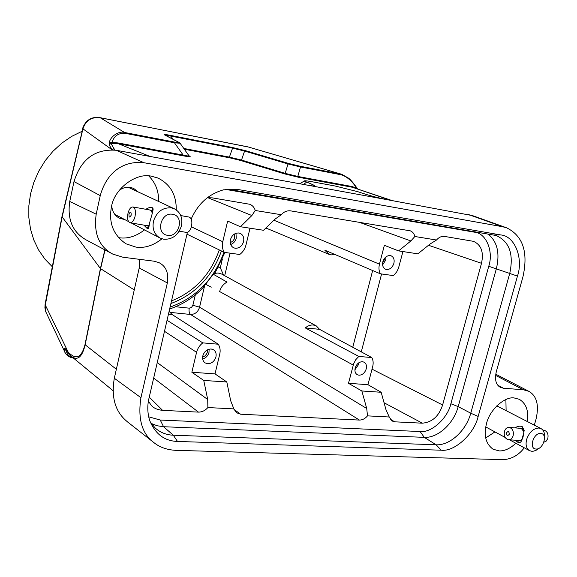 <?xml version="1.0" encoding="UTF-8"?>
<svg xmlns="http://www.w3.org/2000/svg" width="577" height="577" viewBox="0 0 577 577"><rect width="100%" height="100%" fill="white"/><g stroke="black" fill="none" stroke-linecap="round" stroke-linejoin="round"><path stroke-width="0.87" d="M538.767 448.379L536.307 450.147L533.761 451.12L531.799 451.286L529.477 450.63C526.217 448.473 525.315 444.615 526.758 439.039C529.455 431.978 533.516 428.3 538.925 428.019L541.046 428.61C543.765 430.211 544.904 433.197 544.45 437.561M515.001 427.882C517.576 426.143 520.007 425.739 522.279 426.677L524.168 430.377L523.043 437.063L521.406 441.03C520.526 442.653 519.257 443.021 517.591 442.126L515.182 440.208M540.743 433.464C548.157 433.673 543.166 449.88 535.975 449.021C528.503 448.928 533.509 432.519 540.743 433.464M520.367 440.684L519.79 440.749M521.219 440.381L519.891 440.648M521.399 441.023L521.702 439.797L521.247 439.883L521.911 439.364L521.334 440.063M522.993 430.456L523.361 431.632L522.856 430.572L523.779 430.521L523.851 432.75L521.911 439.364M520.519 428.249L521.341 428.906L520.519 428.249L521.86 428.358L522.935 429.18M520.151 428.084L521.255 428.314M521.882 429.093L522.517 430.06L521.882 429.093L523.144 429.194L523.714 430.514M543.851 442.22L546.253 441.08L547.818 438.462C548.612 434.156 547.357 431.401 544.053 430.197L543.368 430.139M508.907 439.761L519.87 440.539M513.104 435.887C512.116 438.643 510.479 439.912 508.2 439.71C504.918 438.477 503.678 435.664 504.493 431.271C505.474 428.509 507.118 427.232 509.412 427.442C512.686 428.668 513.912 431.481 513.104 435.887M519.343 440.503L520.324 440.785M519.329 440.713L518.391 440.439M517.85 440.395L518.391 440.489M519.019 428.12L518.463 428.076M521.226 428.192L519.964 428.091M520.49 428.343L519.956 428.3M522.74 428.819L521.399 428.718M522.748 429.021L521.341 428.906M523.613 429.973L522.618 429.894M523.584 430.139L522.517 430.06M523.902 431.546L523.498 431.517M523.866 431.668L523.361 431.632M523.772 433.233L523.894 432.216M523.721 432.202L523.851 432.75M509.296 434.25C507.652 436.125 506.729 435.628 506.519 432.757C508.164 430.875 509.087 431.372 509.296 434.25M181.387 225.996C178.214 235.265 172.307 239.679 163.659 239.224L160.009 238.012C154.225 234.457 152.061 228.831 153.511 221.142C156.756 211.701 162.736 207.28 171.463 207.879L174.413 208.816C180.579 212.322 182.902 218.048 181.387 225.996M145.887 209.292C148.52 207.583 150.633 207.035 152.234 207.648L152.999 208.528C152.934 210.966 152.083 214.658 150.453 219.606L148.239 228.521L147.121 228.434L143.868 225.124M172.674 214.319C184.705 215.993 179.231 237.796 167.445 235.293C155.3 233.822 160.781 211.651 172.674 214.319M148.837 209.819L152.955 210.655M179.216 231.182L186.284 232.387C188.506 232.567 190.222 230.612 191.449 226.523C192.408 221.445 191.665 218.301 189.234 217.089L188.982 217.046M149.046 226.278L146.926 225.65L149.191 225.758M149.313 225.102L148.592 225.376L149.378 224.785M134.996 216.642C133.777 220.868 132.119 222.902 130.013 222.751C127.719 221.525 127.055 218.308 128.029 213.101C129.234 208.874 130.892 206.833 133.013 206.977C135.306 208.189 135.963 211.406 134.996 216.642M149.198 225.722L148.614 225.621M148.152 225.578L149.14 226.018M148.123 225.845L130.279 222.794M149.09 226.278L147.323 225.975M146.861 225.903L146.147 225.513M152.934 210.504L150.748 210.115M151.138 210.468L151.614 211.521L151.138 210.468L152.927 210.785L150.684 210.374M152.761 211.478L151.715 211.29M152.696 211.716L151.614 211.521M152.263 213.238L151.866 212.076L152.616 212.011M151.996 211.896L152.335 213.007M131.188 215.185C129.659 218.005 128.909 217.623 128.945 214.038C130.474 211.218 131.217 211.593 131.188 215.185M128.75 187.244L129.169 187.727M115.782 214.896L115.148 214.853M250.014 228.211L245.961 245.074C244.936 248.997 242.867 252.135 239.751 254.493L224.273 252.365C222.405 249.3 221.893 245.759 222.758 241.749L227.655 221.063L240.45 226.747L251.875 215.538L207.734 197.673M186.97 234.168L224.273 252.365M168.462 314.14L172.076 314.501L218.25 344.217C220.082 347.058 220.587 350.39 219.743 354.213L215.019 373.882L191.852 372.252L196.569 352.323C197.572 348.458 199.649 345.306 202.794 342.875L167.041 320.278M169.104 311.349L172.076 314.501M202.794 342.875L218.25 344.217M148.419 401.166L151.116 405.126C153.417 408.033 157.232 409.771 162.57 410.348L198.466 412.122C202.138 412.079 205.268 410.55 207.871 407.55L233.858 408.898L236.469 412.699L240.566 414.207L359.457 420.078C362.522 420.02 365.205 418.621 367.506 415.866L366.72 408.494L361.866 390.982L348.494 383.308L353.672 363.669L355.793 359.651L358.822 356.435L305.247 327.895L319.55 329.33L371.797 357.56C373.24 360.142 373.528 363.185 372.677 366.683L367.946 384.686L381.173 392.266L385.948 409.583L389.223 416.998L391.884 420.929L394.646 421.816L422.342 423.186C432.187 422.277 438.946 416.212 442.609 404.989L481.499 263.307C483.915 252.156 481.24 244.836 473.479 241.337L444.362 236.39C441.412 236.123 438.794 237.335 436.5 240.025L414.849 236.498C414.207 233.721 412.699 231.839 410.334 230.843L290.462 210.843C286.935 210.497 283.877 211.795 281.273 214.731L255.229 210.482C254.378 207.569 252.611 205.506 249.935 204.301L212.257 197.861L207.28 197.716M305.247 327.895C309.07 324.858 312.756 324.202 316.311 325.933L319.55 329.33M358.822 356.427L371.797 357.56M335.064 254.536L331.054 254.904L329.164 254.385L324.801 250.173L380.344 273.801C378.88 271.031 378.584 267.815 379.464 264.165L384.361 245.312L398.592 250.894L410.874 240.955L359.118 222.239M402.934 251.558L398.433 268.392L396.738 271.796L394.387 274.652L393.298 275.582L380.344 273.801M353.225 365.097L219.642 291.558C220.854 287.259 223.321 284.1 227.035 282.095L213.274 274.234L204.684 285.442L199.57 307.144L366.72 408.494M184.344 149.227L229.92 157.867L240.53 160.442L284.216 173.785L298.41 177.233L297.797 176.447L351.653 186.465L356.485 187.979L357.365 188.766M150.085 156.461L118.436 143.774L183.702 155.905C189.105 156.894 191.102 156.987 189.71 156.172L188.975 155.732M310.743 185.693L312.395 184.46L304.216 181.041C304.23 180.565 306.639 180.76 311.45 181.632L335.064 185.996L357.617 191.629L365.371 194.168C372.569 196.418 380.207 198.322 388.285 199.887L472.433 215.603M392.201 200.601L352.287 187.244L390.809 200.349M284.216 173.785L285.197 173.374L297.804 176.439L300.516 166.977L288.01 163.955L285.197 173.374L241.511 160.06L240.53 160.442M229.92 157.867L229.394 157.117L241.511 160.06L244.583 151.059L232.567 148.145L170.857 136.107L173.136 139.324M183.702 155.905L183.169 155.083C187.612 156.1 189.508 156.266 188.859 155.588L188.91 155.639M180.118 143.262L174.456 142.779L125.072 133.301C118.278 132.962 113.929 136.035 112.032 142.526L117.939 142.93L118.436 143.774L111.044 143.594L114.83 150.063M116.193 150.28L144.012 162.736C123.089 160.42 106.586 172.573 100.247 195.632L96.2 214.19L69.745 201.467L73.993 181.589C81.018 159.137 95.09 148.7 116.193 150.28L388.285 199.887M312.395 184.46L314.775 185.693C314.689 186.198 312.2 186.01 307.31 185.123M144.012 162.736L502.603 226.732L506.656 227.836C523.007 235.892 528.424 252.257 522.921 276.938L496.263 371.833C494.576 379.695 495.939 384.866 500.36 387.347L503.541 388.263L523.245 389.727L495.571 375.382M356.911 188.059L356.485 187.979C352.15 181.142 347.13 176.764 341.425 174.831L300.516 166.977L299.917 166.198L288.983 163.551L288.024 163.955M165.31 135.22L170.864 136.1L170.374 135.357C165.289 134.376 163.334 134.217 164.517 134.867L165.109 135.112M61.97 216.663L100.405 268.557L134.261 289.914M113.986 148.419L112.371 149.832M164.517 134.874L178.69 142.303C179.656 142.858 178.069 142.75 173.929 141.971L124.582 132.479C118.739 130.633 110.113 136.648 109.284 142.757L112.032 142.526L109.147 144.906L112.226 149.804M96.2 214.19C93.553 233.519 99.071 246.819 112.767 254.082L122.937 257.227L154.182 261.208L159.043 262.658C166.111 266.314 168.881 273.08 167.344 282.954L140.932 397.69C137.636 419.133 142.115 434.229 154.369 442.977C160.06 447.42 167.207 449.88 175.826 450.341L503.274 459.667C511.648 459.104 518.651 455.159 524.284 447.81M534.316 425.148L536.004 419.291C539.25 405.234 536.855 395.901 528.806 391.3L523.245 389.727M191.196 219.029C198.005 203.731 208.78 194.002 223.53 189.826L237.241 189.364L500.685 234.933C514.792 235.849 523.584 258.395 517.461 276.094L478.153 416.428C474.417 433.745 454.568 452.022 441.254 450.211L177.478 441.441C164.488 441.037 155.206 433.998 149.631 420.337C147.423 412.973 147.214 405.588 149.01 398.18L187.388 232.365M161.957 238.82C153.359 245.593 144.697 248.355 135.984 247.122L125.923 243.775C113.33 235.077 108.505 222.801 111.455 206.941C114.087 188.751 136.367 172.069 151.888 176.324L158.249 178.192C170.453 184.445 176.454 195.012 176.237 209.877M515.888 443.259C510.046 448.596 504.486 451.142 499.213 450.904L493.075 449.231C485.719 443.85 483.54 435.274 486.534 423.511C489.484 410.088 504.702 396.175 514.273 397.979L519.329 399.313C526.195 403.561 528.857 410.968 527.306 421.542M139.288 259.311L139.208 267.988L114.318 378.252C110.993 397.849 115.458 412.44 127.726 422.025M69.745 201.467C67.163 219.404 72.601 232.192 86.06 239.823M357.625 188.852L356.975 188.023C353.066 182.541 350.189 179.209 348.335 178.033L341.656 174.268L248.29 146.984L342.284 174.47M288.983 163.551L245.55 150.684L244.583 151.059L288.01 163.955M245.55 150.684L232.033 147.409L232.567 148.145L229.394 157.117L183.796 148.455M178.69 142.303L179.238 142.519M173.929 141.971L174.449 142.779M109.147 144.906L109.284 142.757M118.4 237.63L119.194 237.746C127.676 238.986 136.1 236.368 144.481 229.891M150.164 421.859L155.184 427.997C160.218 432.505 166.27 434.914 173.331 435.217L436.125 444.802C449.916 445.617 466.166 430.644 470.76 413.211L509.707 273.548C513.948 254.053 509.376 241.359 495.982 235.481L231.312 189.783L226.061 189.335M124.69 219.548L119.338 218.193C114.664 215.56 112.14 211.391 111.75 205.679M119.41 190.136C123.146 187.684 126.803 186.775 130.359 187.417L133.532 188.347L138.285 191.975M125.072 133.301L124.582 132.479L100.232 117.744L247.519 146.796M105.036 249.964L100.571 268.702L85.151 344.844C81.357 360.329 75.775 359.796 71 356.074L113.02 390.665M91.368 118.415L86.139 121.999C83.737 125.346 82.605 127.632 82.763 128.851L61.883 217.017M112.089 149.818L82.929 128.844C85.764 120.456 91.534 116.756 100.232 117.744L99.706 117.6M506.108 410.644L505.892 399.558M485.683 437.986L494.922 431.899M158.538 201.416C158.92 191.427 155.66 182.945 148.772 175.956M151.181 423.417L157.103 425.754L163.558 426.72L424.268 437.352C437.82 438.21 453.746 423.633 458.188 406.612L496.379 268.637C500.057 253.13 497.273 241.583 488.034 233.981M68.786 353.982L68.201 352.194L64.905 348.198L65.071 348.991M65.482 353.384L45.619 311.414L45.316 305.038L68.201 352.194C74.39 358.281 80.708 360.611 84.992 344.671L116.352 369.251M45.244 303.509L44.941 307.635M73.409 358.057L70.711 357.351C71.288 357.87 65.035 354.992 64.566 351.177L64.429 348.919L64.905 348.198M148.671 416.803L160.255 420.042L420.099 431.531C431.322 433.147 447.817 418.13 450.868 403.741L488.748 266.278C493.768 251.514 486.18 232.949 474.381 232.163L225.607 189.407M64.429 348.919L65.958 350.412M72.897 357.639C68.778 356.29 66.694 354.206 66.651 351.386M367.506 415.866L389.223 416.998M414.849 236.498L410.874 240.955M436.5 240.025L430.053 244.021L417.863 253.837L398.592 250.894M361.866 390.982L381.173 392.266M170.424 312.417L190.511 314.458C195.076 314.407 198.091 311.969 199.57 307.144L192.877 305.255L191.506 307.44L189.256 308.168C188.758 311.118 189.177 313.217 190.511 314.458L359.457 420.078M233.858 408.898L230.706 400.813L226.811 381.981L215.019 373.882M207.871 407.55L207.713 399.515L203.746 380.438L226.811 381.981M255.229 210.482L251.875 215.538M281.273 214.731L274.912 219.217L263.552 230.273L240.45 226.747M348.494 383.308L367.946 384.686M203.746 380.438L191.852 372.252M382.847 261.749C382.118 265.384 383.005 267.872 385.515 269.221L386.568 269.509C390.016 269.56 392.454 267.504 393.889 263.343C394.632 259.672 393.723 257.169 391.163 255.835L390.211 255.575C386.749 255.503 384.296 257.558 382.847 261.749M223.523 275.078L220.313 267.721L218.423 267.115M355.18 368.025C354.516 371.134 355.208 373.362 357.242 374.704L358.959 375.223C362.406 375.064 364.83 372.958 366.229 368.912C366.907 365.768 366.207 363.532 364.123 362.19L362.493 361.7C359.031 361.837 356.593 363.943 355.18 368.025M202.823 355.858C202.217 358.952 202.967 361.289 205.073 362.868L207.641 363.748C211.709 363.604 214.478 361.317 215.935 356.903C216.555 353.759 215.784 351.4 213.605 349.821L211.168 348.991C207.078 349.114 204.301 351.4 202.823 355.858M230.447 239.686C229.769 243.465 230.822 246.155 233.606 247.764L235.221 248.261C239.296 248.355 242.088 246.127 243.581 241.59C244.28 237.76 243.191 235.041 240.335 233.447L238.864 233.007C234.767 232.877 231.961 235.106 230.447 239.686M382.616 264.85L385.753 259.996L385.984 256.859M382.652 262.751L384.347 259.794L384.534 258.323M354.92 369.792L358.476 364.642L358.743 362.839M357.12 364.318L355.295 367.628M202.7 358.988C205.931 357.978 208.03 355.778 208.997 352.381L209.112 349.179M202.621 357.134L204.792 356.038L206.53 354.134L207.331 352.244L207.367 349.857M230.699 244.504C233.562 243.386 235.416 241.273 236.245 238.164L235.971 233.296M234.291 234.111L234.579 237.919L234.103 239.282L232.682 241.273L230.266 242.693M211.247 287.187L205.477 284.18M169.645 309.005C182.094 304.815 193.187 297.819 202.924 288.002L204.684 285.442M316.311 325.933L221.647 274.053L218.012 272.986L214.053 273.512L215.358 272.33L224.907 252.452M214.053 273.512L213.274 274.234M190.158 156.518L189.624 156.151M221.431 250.981C212.033 276.866 195.192 294.385 170.915 303.531M170.092 307.079C195.892 297.84 213.858 279.556 223.991 252.228M171.52 300.898C194.528 291.645 210.454 274.659 219.296 249.942M81.934 131.354L71.526 136.468L61.782 143.161L52.94 151.282L45.222 160.651L38.825 171.052L33.884 182.224L30.538 193.901L28.85 205.801L28.85 217.644L30.531 229.141L33.834 240.039L38.652 250.079L44.869 259.051L52.312 266.769M518.55 440.655L517.591 442.126M523.043 437.063L523.014 436.623M522.329 428.567L522.279 426.677M148.664 226.213L147.121 228.434M152.616 210.302L152.234 207.648M298.41 177.233L352.287 187.244L351.653 186.465M189.71 156.172L189.025 155.79M306.495 182.231L303.531 184.438M117.939 142.93L183.169 155.083L174.456 142.779M502.603 226.732L468.437 214.507M73.993 181.589L100.247 195.632M299.917 166.198L340.805 174.066L341.425 174.831M232.033 147.416L170.374 135.357M104.855 249.863L100.405 268.557L84.992 344.671M478.153 416.428L470.76 413.211L458.188 406.612L450.868 403.741M488.748 266.278L517.461 276.094M493.847 234.983L500.685 234.933M231.312 189.783L237.241 189.364M160.255 420.042L163.558 426.72L173.331 435.217L177.478 441.441M420.099 431.531L424.268 437.352L436.125 444.802L441.254 450.211M497.929 385.299L503.541 388.263M140.932 397.69L114.318 378.252M167.344 282.954L139.208 267.988M82.929 128.844L62.042 217.363L45.316 305.038M45.684 311.587L47.336 315.028M474.381 232.163L475.816 231.882M481.499 263.307L428.502 245.261M442.609 404.989L372.028 369.165M361.281 351.876L381.585 273.974M422.342 423.186L384.058 402.739M394.646 421.816L390.03 418.981M240.566 414.207L234.024 409.374M198.466 412.122L153.662 378.072M157.247 362.58L207.713 399.515M162.57 410.348L149.248 397.142M352.763 347.267L372.648 270.526M196.569 352.323L164.488 331.299M191.376 226.811L222.758 241.749M224.684 275.719L230.057 253.159M222.376 259.001L220.313 267.721M273.88 220.219L379.464 264.165M175.66 306.74L189.256 308.168M192.877 305.255L195.307 294.897M485.74 426.922L505.185 437.46M509.505 439.804L529.477 450.63M524.168 430.377L523.894 431.394M519.314 440.713L519.783 440.741M519.827 428.062L521.038 428.156M114.751 214.355L128.577 221.582M131.203 222.953L160.009 238.012M148.239 228.521L148.751 227.677M153.013 208.571L153.107 209.516M304.209 181.041L299.766 183.753M314.357 185.96L314.782 185.7M180.168 143.341L188.838 155.566M506.656 227.828L472.44 215.589M165.072 135.09L179.065 142.432M180.125 143.255L179.151 142.476M528.359 391.069L495.924 374.293M153.331 442.155L127.705 422.061M111.916 253.628L86.045 239.852M248.939 147.135L99.843 117.629C94.433 116.77 89.875 118.213 86.175 121.963M65.352 349.489L71 356.074M61.883 217.067L45.114 304.187L44.912 307.628M82.547 128.75L86.117 122.021M45.619 311.414L44.912 307.642M329.164 254.385L265.882 228.009M133.72 188.448L133.15 188.181M158.242 178.199L157.449 177.86M519.329 399.32L518.918 399.118M149.962 210.021L133.013 206.977M189.234 217.089L180.738 215.56M128.116 187.237L174.413 208.816M519.805 428.264L509.412 427.442M544.053 430.197L542.856 430.103M496.819 405.862L541.046 428.61"/></g></svg>
